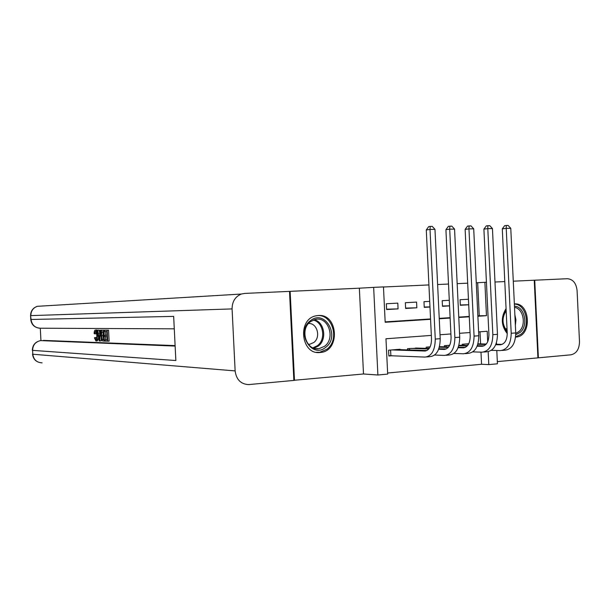 <?xml version="1.0" encoding="UTF-8"?>
<svg xmlns="http://www.w3.org/2000/svg" width="610" height="610" viewBox="0 0 610 610"><rect width="100%" height="100%" fill="white"/><g stroke="black" fill="none" stroke-linecap="round" stroke-linejoin="round"><path stroke-width="0.91" d="M320.052 352.519L320.692 352.45C340.525 350.811 338.062 313.487 318.245 315.515L316.087 315.812C297.017 319.007 300.943 355.058 320.052 352.519M515.587 337.094L516.212 337.048C532.263 336.041 530.38 302.255 514.36 303.925M431.339 335.401L385.97 338.763L387.678 374.09L377.887 375.005L373.656 287.363L383.469 286.913L385.177 322.271L430.568 319.32M293.852 380.304L363.499 373.983L377.887 375.005M497.325 361.616L537.913 357.864L534.246 280.226L513.277 281.187M496.799 350.506L497.432 363.804L488.793 364.612L488.175 351.673M387.625 373.015L481.564 364.269L488.793 364.612M241.331 294.043C235.231 296.612 232.151 301.569 232.082 308.912L30.851 315.622C30.912 311.047 33.039 307.951 37.24 306.327L241.331 294.043L244.625 293.418L290.139 291.344L294.485 380.365M397.796 303.117L386.336 303.75L386.618 309.552L398.071 308.889L397.796 303.117M416.569 302.095L405.353 302.705L405.627 308.454L416.843 307.798L416.569 302.095M429.707 301.37L423.973 301.683L424.24 307.371L429.981 307.036M449.296 300.295L442.204 300.684L442.479 306.312L449.562 305.9M481.564 364.269L480.985 352.145M480.596 343.903L480.017 331.794M468.777 343.735L462.197 344.261L462.25 345.336M449.677 345.275L444.362 345.702L444.416 346.823M430.141 346.846L426.154 347.166L426.207 348.34M418.78 348.119L407.564 348.661L407.617 349.896M400.03 349.652L400.015 349.271L388.578 350.193L388.86 355.996L392.207 355.714M477.851 315.881L479.254 315.789L477.683 282.712L476.28 282.773M467.687 283.17L457.164 283.642M448.518 284.039L437.614 284.534M428.921 284.931L383.476 286.997M385.154 321.882L430.546 318.938M439.238 318.382L450.127 317.673M458.758 317.116L469.273 316.43M468.45 299.251L460.07 299.708L460.337 305.274L468.716 304.794M363.499 373.983L359.351 288.194L290.139 291.344M359.351 288.194L373.656 287.363M477.683 282.712L486.437 282.239M504.79 281.568L494.984 282.018M487.703 341.73L487.207 331.26L478.614 331.893M470.036 332.534L459.528 333.312M450.904 333.952L440.016 334.753M496.433 342.82L496.502 344.253M477.866 316.247L486.467 315.683L484.881 282.308M439.253 318.755L450.142 318.046M458.773 317.482L469.288 316.803M479.254 315.789L486.467 315.683M460.321 304.969L468.709 304.725M442.463 305.991L449.555 305.793M424.224 307.036L429.974 306.876M405.612 308.096L416.843 307.798M386.603 309.186L398.071 308.889M506.071 308.576C500.703 317.314 501.1 325.648 507.253 333.586M495.732 344.703L499.986 344.802C504.668 344.208 507.085 340.357 507.238 333.243L502.289 228.849L504.691 225.631L508.084 225.41L510.776 228.308L506.231 228.369L511.203 333.273C510.951 344.002 507.307 349.774 500.261 350.605L491.363 350.346M477.935 343.842L486.3 344.025M495.922 344.238L502.152 344.375M465.278 344.017L468.594 344.093M477.798 344.299L485.888 344.482M510.776 228.308L515.732 332.93C515.48 343.621 511.82 349.385 504.752 350.224L502.03 350.46M506.262 225.433L506.231 228.369L502.289 228.849M463.867 344.131L463.928 345.374M514.466 306.197C524.699 306.395 528.763 325.74 520.04 332.496L515.755 334.676M515.747 333.395L518.874 331.604C526.613 325.603 523.563 308.5 514.52 307.379M505.576 329.278L507.009 328.294M506.254 312.389L505.385 311.878M515.618 336.85L520.94 334.265C531.013 326.441 526.194 304.108 514.367 304.07M507.177 331.817C501.862 324.962 501.519 317.757 506.147 310.215M506.178 310.795C501.679 317.909 501.999 324.695 507.139 331.146M310.612 320.585C325.115 308.82 340.616 336.682 325.679 347.326C311.382 359.488 295.278 331.283 310.612 320.585M324.512 346.327C335.904 338.367 328.256 315.965 315.233 319.426L310.566 321.584C299.35 329.187 306.197 351.23 318.923 348.714L324.512 346.327M308.294 344.284L309.865 344.215L313.715 342.553C321.165 337.399 317.2 322.736 308.53 323.506M316.27 352.29L319.709 352.29L326.785 349.294C340.258 339.854 332.328 313.235 316.666 315.698M534.726 280.204L538.386 357.826L570.952 354.814C576.458 353.556 579.302 349.187 579.492 341.707L577.091 290.581C576.206 283.17 572.965 279.22 567.376 278.717L534.246 280.234M538.386 357.826L537.906 357.803M96.197 332L95.991 333.838L94.115 333.563C94.199 331.321 94.619 330.14 95.373 330.033L97.318 330.185M98.629 338.031L97.295 340.883L96.052 340.967M95.373 330.033L95.442 330.04C96.502 330.452 97.112 332.313 97.287 335.622C97.425 338.908 96.967 340.693 95.93 340.975L94.42 337.833L96.258 337.444L96.594 338.908M100.078 330.216L100.62 330.216L99.727 340.975L99.163 340.952L97.211 330.185L97.737 330.193L98.309 333.502L99.834 333.525L100.078 330.216L101.977 330.346M101.321 338.283L101.107 340.883L99.727 340.975M97.211 330.185L99.11 330.109L99.842 333.418M105.042 339.907L107.131 339.976L106.963 336.598L105.011 336.552L104.95 335.294L106.895 335.332L106.704 331.535L104.523 331.512L104.462 330.254L105.85 330.17L108.565 330.193L109.114 341.165L105.103 341.165L105.042 339.907L107.124 339.839M104.95 335.294L106.895 335.218M40.306 328.241L40.931 340.555M43.379 340.395L175.131 345.939M175.116 345.611L43.531 340.388M103.677 330.162L105.149 330.208M105.21 331.52L105.4 335.264M105.469 336.56L105.629 339.869M232.082 308.912L235.132 370.91C236.329 379.641 240.843 384.201 248.682 384.59L293.86 380.419L289.506 291.374M32.521 354.105L32.521 354.196C33.336 359.633 36.524 362.515 42.098 362.843C36.699 362.546 33.596 359.679 32.803 354.235L32.604 350.369L175.855 360.533L173.659 316.384L31.041 319.48L30.576 315.614M104.462 330.254L108.565 330.193M107.169 330.277L107.718 341.257M102.45 330.231L103.761 330.246L104.302 341.135L102.404 340.914L101.832 340.121L101.047 335.683C100.871 332.236 101.336 330.422 102.45 330.231L103.83 330.155M103.303 331.497L101.733 332.244L101.557 335.721L102.373 339.595L103.723 339.861L103.303 331.497M103.761 330.246L105.149 330.162M104.302 341.135L105.103 341.081M103.311 331.703L102.938 335.63L103.7 339.442M101.733 332.244L103.113 332.16M101.557 335.721L102.938 335.63M102.373 339.595L103.708 339.511M102.983 339.839L103.723 339.793M99.529 337.742L99.75 334.768L98.523 334.745L99.384 339.724L99.529 337.742M100.62 330.216L102 330.14M98.309 333.502L99.682 333.418M97.737 330.193L99.11 330.109M94.901 337.528L95.892 339.747C96.632 339.45 96.937 338.07 96.784 335.614C96.7 333.113 96.266 331.665 95.48 331.268L94.626 333.922M97.287 335.622L98.187 335.561M477.119 346.19L481.77 346.305C486.399 345.717 488.778 341.829 488.923 334.638L483.905 229.116L486.315 225.86L489.731 225.639L492.445 228.567L487.802 228.636L492.834 334.676C492.605 345.519 489.007 351.352 482.053 352.176L472.872 351.878M458.911 345.252L467.687 345.466M477.317 345.702L483.943 345.87M447.504 345.451L449.562 345.496M458.781 345.733L467.283 345.939M492.445 228.567L497.463 334.326C497.226 345.13 493.62 350.956 486.643 351.779L483.799 352.023M487.878 225.662L487.802 228.636L483.905 229.116M446.108 345.557L446.177 346.869M458.095 347.7L463.165 347.845C467.725 347.258 470.074 343.331 470.203 336.064L465.125 229.39L467.542 226.096L470.981 225.875L473.711 228.834L468.96 228.902L474.069 336.11C473.848 347.067 470.31 352.954 463.447 353.777L453.97 353.442M439.459 346.686L448.67 346.938M458.293 347.197L465.338 347.387M429.364 346.907L430.103 346.93M439.33 347.181L448.266 347.433M473.711 228.834L478.797 335.752C478.575 346.678 475.022 352.549 468.137 353.373L465.171 353.632M469.082 225.898L468.96 228.902L465.125 229.39M427.991 347.021L428.052 348.394M438.651 349.248L444.141 349.416C448.64 348.829 450.95 344.871 451.072 337.521L445.918 229.665L448.358 226.333L451.812 226.112L454.557 229.101L449.707 229.169L454.877 337.574C454.679 348.653 451.194 354.601 444.431 355.416L434.648 355.035M415.509 348.028L429.226 348.432M438.849 348.722L446.329 348.943M410.843 348.401L428.83 348.95M454.557 229.101L459.719 337.208C459.513 348.257 456.013 354.189 449.227 355.005L446.131 355.272M449.867 226.135L449.707 229.169L445.918 229.665M409.485 348.508L409.554 349.957M391.925 349.926L424.705 351.024C429.135 350.445 431.4 346.442 431.514 339.007L426.283 229.947L428.738 226.585L432.216 226.356L434.976 229.383L430.012 229.452L435.265 339.076C435.082 350.277 431.659 356.278 424.995 357.086L388.837 355.668M396.691 349.538L426.893 350.529M434.976 229.383L440.207 338.695C440.024 349.865 436.585 355.859 429.897 356.667L426.664 356.941M430.225 226.379L430.012 229.452L426.283 229.947M390.598 350.033L390.865 355.66M501.054 344.711L499.986 344.802M515.732 332.93L511.203 333.273M514.87 314.79L515.93 319.884L515.358 325.084M314.241 319.686C324.619 322.095 327.242 339.77 318.191 346.129L313.929 348.241M312.899 347.837L317.368 345.71C326.266 339.473 323.452 322.072 313.197 320.067M175.139 346.083L40.527 340.609C35.441 341.813 32.803 345.069 32.604 350.369L32.803 354.235L235.132 370.91M174.277 328.828L40.641 328.226C35.09 327.989 31.888 325.069 31.041 319.48L30.767 319.487C31.423 324.512 34.282 327.417 39.368 328.21M32.322 350.254L32.33 350.338C32.536 345.039 35.273 341.798 40.527 340.609L40.87 340.624M30.767 319.465L30.576 315.629C30.66 311.047 32.887 307.951 37.24 306.327L38.91 306.228M99.011 337.574L99.544 337.543M482.83 346.221L481.77 346.305M497.463 334.326L492.834 334.676M464.202 347.753L463.165 347.845M478.797 335.752L474.069 336.11M445.17 349.332L444.141 349.416M459.719 337.208L454.877 337.574M425.719 350.941L424.705 351.024M440.207 338.695L435.265 339.076M516.212 337.048L515.595 337.04M315.202 348.584L318.923 348.714M309.865 344.215L308.202 344.17M103.715 339.778L102.899 339.831M96.807 329.957L95.442 330.04"/></g></svg>
